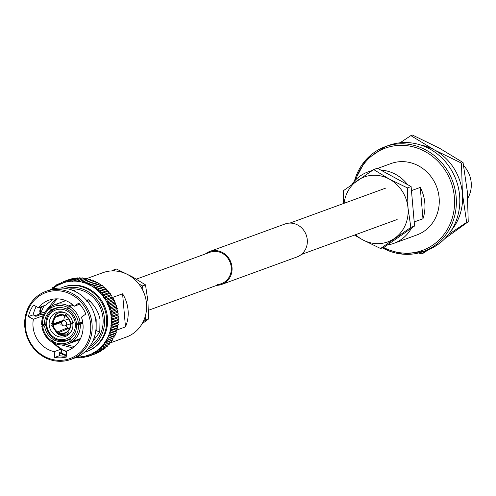 <?xml version="1.0" encoding="UTF-8"?>
<svg xmlns="http://www.w3.org/2000/svg" width="496" height="496" viewBox="0 0 496 496"><rect width="100%" height="100%" fill="white"/><g stroke="black" fill="none" stroke-linecap="round" stroke-linejoin="round"><path stroke-width="0.74" d="M217.198 284.493A16.709 15.407 -110.1 0 0 221.476 283.638A16.709 15.407 -110.1 0 0 230.888 264.932A16.709 15.407 -110.1 0 0 214.303 251.398A16.709 15.407 -110.1 0 0 210.019 252.253L136.406 279.124M205.406 253.933A17.534 16.17 69.9 0 1 209.74 251.472L284.995 224A17.534 16.17 69.9 0 1 289.49 223.107A17.534 16.17 69.9 0 1 306.9 237.311A17.534 16.17 69.9 0 1 297.023 256.94L221.762 284.419A17.534 16.17 69.9 0 1 217.267 285.312A17.534 16.17 69.9 0 1 216.864 285.324M209.74 251.472A17.534 16.17 69.9 0 1 214.229 250.579A17.534 16.17 69.9 0 1 231.638 264.783A17.534 16.17 69.9 0 1 221.762 284.419M81.592 356.791L83.402 357.56L84.041 356.401A38.304 35.321 69.9 0 1 81.592 356.791A1.333 1.228 -110.1 0 1 81.53 356.543A1.333 1.228 69.9 0 1 81.542 356.798A38.304 35.321 69.9 0 1 79.062 357.002L80.656 357.889L82.175 357.43M84.084 356.388L85.882 357.07L86.496 355.812A38.304 35.321 69.9 0 1 84.084 356.388A1.333 1.228 -110.1 0 1 84.01 356.147A1.333 1.228 69.9 0 1 84.041 356.401M86.54 355.799L88.505 356.333L88.896 355.037A38.304 35.321 69.9 0 1 86.54 355.799A1.333 1.228 -110.1 0 1 86.447 355.564A1.333 1.228 69.9 0 1 86.496 355.812M88.939 355.018L90.886 355.458A39.413 36.344 69.9 0 0 90.929 355.44L91.227 354.076A38.304 35.321 69.9 0 1 88.939 355.018A1.333 1.228 -110.1 0 1 88.827 354.789A1.333 1.228 69.9 0 1 88.896 355.037M91.27 354.057L93.248 354.38A39.413 36.344 69.9 0 0 93.291 354.355L93.484 352.941A38.304 35.321 69.9 0 1 91.27 354.057A1.333 1.228 -110.1 0 1 91.146 353.834A1.333 1.228 69.9 0 1 91.227 354.076M93.521 352.916L95.517 353.115A39.413 36.344 69.9 0 0 95.561 353.09L95.647 351.627A38.304 35.321 69.9 0 1 93.521 352.916A1.333 1.228 -110.1 0 1 93.384 352.706A1.333 1.228 69.9 0 1 93.484 352.941M95.685 351.602L97.693 351.683A39.413 36.344 69.9 0 0 97.731 351.658L97.706 350.151A38.304 35.321 69.9 0 1 95.685 351.602A1.333 1.228 -110.1 0 1 95.53 351.404A1.333 1.228 69.9 0 1 95.647 351.627M97.743 350.126L99.758 350.083A39.413 36.344 69.9 0 0 99.795 350.052L99.659 348.521A38.304 35.321 69.9 0 1 97.743 350.126A1.333 1.228 -110.1 0 1 97.582 349.934A1.333 1.228 69.9 0 1 97.706 350.151M99.69 348.49L101.705 348.322A39.413 36.344 69.9 0 0 101.736 348.291L101.482 346.735A38.304 35.321 69.9 0 1 99.69 348.49A1.333 1.228 -110.1 0 1 99.516 348.31A1.333 1.228 69.9 0 1 99.659 348.521M101.513 346.704L103.515 346.413A39.413 36.344 69.9 0 0 103.546 346.375L103.18 344.807A38.304 35.321 69.9 0 1 101.513 346.704A1.333 1.228 -110.1 0 1 101.327 346.537A1.333 1.228 69.9 0 1 101.482 346.735M103.205 344.776L104.445 344.838L105.189 344.367A39.413 36.344 69.9 0 0 105.22 344.323L104.737 342.755A38.304 35.321 69.9 0 1 103.205 344.776A1.333 1.228 -110.1 0 1 103.013 344.621A1.333 1.228 69.9 0 1 103.18 344.807M104.761 342.717L105.896 342.742L106.714 342.184A39.413 36.344 69.9 0 0 106.745 342.147L106.144 340.578A38.304 35.321 69.9 0 1 104.761 342.717A1.333 1.228 -110.1 0 1 104.557 342.581A1.333 1.228 69.9 0 1 104.737 342.755M106.169 340.535L107.192 340.529L108.085 339.89A39.413 36.344 69.9 0 0 108.109 339.847L107.396 338.291A38.304 35.321 69.9 0 1 106.169 340.535A1.333 1.228 -110.1 0 1 105.958 340.417A1.333 1.228 69.9 0 1 106.144 340.578M113.931 335.904L114.241 336.902L113.838 337.751A39.413 36.344 69.9 0 1 113.813 337.795L107.192 340.529M107.421 338.247L108.339 338.216L109.294 337.485A39.413 36.344 69.9 0 0 109.318 337.435L108.488 335.904A38.304 35.321 69.9 0 1 107.421 338.247A1.333 1.228 -110.1 0 1 107.198 338.142A1.333 1.228 69.9 0 1 107.396 338.291M115.022 333.523L115.376 334.583L115.041 335.346A39.413 36.344 69.9 0 1 115.022 335.389L114.65 335.91L108.339 338.216M108.506 335.86L110.335 334.986A39.413 36.344 69.9 0 0 110.354 334.936L109.418 333.436A38.304 35.321 69.9 0 1 108.506 335.86A1.333 1.228 -110.1 0 1 108.283 335.773A1.333 1.228 69.9 0 1 108.488 335.904M115.946 331.049L116.349 332.177L116.076 332.847A39.413 36.344 69.9 0 1 116.064 332.89L115.673 333.486L109.318 335.811M109.43 333.393L111.197 332.401A39.413 36.344 69.9 0 0 111.209 332.357L110.168 330.888A38.304 35.321 69.9 0 1 109.43 333.393A1.333 1.228 -110.1 0 1 109.201 333.318A1.333 1.228 69.9 0 1 109.418 333.436M116.696 328.507L116.938 330.262A39.413 36.344 69.9 0 1 116.926 330.311L117.118 329.84M117.205 328.42L110.782 330.77L110.18 330.844L111.885 329.753A39.413 36.344 69.9 0 0 111.891 329.704L110.744 328.284A38.304 35.321 69.9 0 1 110.18 330.844A1.333 1.228 -110.1 0 1 109.945 330.789A1.333 1.228 69.9 0 1 110.168 330.888M117.279 325.903L117.62 327.614A39.413 36.344 69.9 0 1 117.608 327.664L117.781 327.162M117.707 325.804L111.253 328.16L112.387 327.05A39.413 36.344 69.9 0 0 112.394 327L111.147 325.636A38.304 35.321 69.9 0 1 110.757 328.24A1.333 1.228 -110.1 0 1 110.521 328.203A1.333 1.228 69.9 0 1 110.744 328.284M117.676 323.249L118.122 324.905A39.413 36.344 69.9 0 1 118.116 324.954L118.24 324.539M118.029 323.144L111.544 325.512L112.704 324.303A39.413 36.344 69.9 0 0 112.71 324.254L111.364 322.952A38.304 35.321 69.9 0 1 111.154 325.587A1.333 1.228 -110.1 0 1 110.912 325.568A1.333 1.228 69.9 0 1 111.147 325.636M117.893 320.565A1.333 1.228 -110.1 0 0 117.887 320.565L118.439 322.158A39.413 36.344 69.9 0 1 118.432 322.208L118.513 321.898M117.881 317.849A1.333 1.228 -110.1 0 1 117.93 317.862L118.563 319.387A39.413 36.344 69.9 0 1 118.563 319.436L118.166 320.459L111.662 322.834L112.834 321.526A39.413 36.344 69.9 0 0 112.834 321.476L111.402 320.249A38.304 35.321 69.9 0 1 111.364 322.902A1.333 1.228 -110.1 0 1 111.129 322.902A1.333 1.228 69.9 0 1 111.364 322.952M112.834 321.526L118.563 319.436L118.631 319.821L118.606 319.226M117.701 315.14A1.333 1.228 -110.1 0 1 117.788 315.152L118.507 316.597A39.413 36.344 69.9 0 1 118.507 316.653L118.116 317.762L111.606 320.143L112.778 318.742A39.413 36.344 69.9 0 0 112.778 318.692L111.259 317.539A38.304 35.321 69.9 0 1 111.402 320.199A1.333 1.228 -110.1 0 1 111.166 320.218A1.333 1.228 69.9 0 1 111.402 320.249M112.778 318.742L118.507 316.653L118.606 317.049L118.519 316.547M112.536 315.952L118.284 313.906L117.893 315.072L111.364 317.452L112.536 315.952A39.413 36.344 69.9 0 0 112.53 315.902L110.93 314.836A38.304 35.321 69.9 0 1 111.253 317.49A1.333 1.228 -110.1 0 1 111.017 317.521A1.333 1.228 69.9 0 1 111.259 317.539M110.93 314.836A1.333 1.228 69.9 0 0 110.695 314.836A1.333 1.228 -110.1 0 0 110.924 314.786L112.108 313.187L117.837 311.091L117.998 311.513L117.812 310.533M112.108 313.187A39.413 36.344 69.9 0 0 112.102 313.131L110.428 312.151A1.333 1.228 69.9 0 0 110.193 312.176A1.333 1.228 -110.1 0 0 110.416 312.108L111.501 310.44L117.23 308.351L117.422 308.772L117.217 308.301A39.413 36.344 69.9 0 1 117.23 308.351M111.501 310.44A39.413 36.344 69.9 0 0 111.488 310.391L109.746 309.51A1.333 1.228 69.9 0 0 109.511 309.547A1.333 1.228 -110.1 0 0 109.728 309.461L110.707 307.743L116.436 305.654L116.665 306.075L116.417 305.604A39.413 36.344 69.9 0 1 116.436 305.654M110.707 307.743A39.413 36.344 69.9 0 0 110.695 307.694L108.891 306.912A1.333 1.228 69.9 0 0 108.661 306.968L108.661 306.968A1.333 1.228 -110.1 0 0 108.872 306.863L109.74 305.102L115.469 303.013L115.729 303.428L115.45 302.963A39.413 36.344 69.9 0 1 115.469 303.013M109.74 305.102A39.413 36.344 69.9 0 0 109.721 305.052L107.861 304.377A1.333 1.228 69.9 0 0 107.644 304.451A1.333 1.228 -110.1 0 0 107.843 304.333L108.599 302.529L114.328 300.44L114.378 301.946A1.333 1.228 -110.1 0 1 114.204 302.052M106.652 301.872L107.297 300.043A39.413 36.344 69.9 0 0 107.272 299.999L105.332 299.541A38.304 35.321 69.9 0 1 106.652 301.872A1.333 1.228 -110.1 0 1 106.46 302.008A1.333 1.228 69.9 0 1 106.621 301.934L113.15 299.547A1.333 1.228 -110.1 0 1 113.206 299.528L114.309 300.39A39.413 36.344 69.9 0 1 114.328 300.44L114.632 300.88M107.297 300.043L113.026 297.953L113.404 298.468L113.187 299.491A1.333 1.228 -110.1 0 1 113.057 299.584M105.307 299.503L105.834 297.65A39.413 36.344 69.9 0 0 105.809 297.606L103.831 297.271A38.304 35.321 69.9 0 1 105.307 299.503A1.333 1.228 -110.1 0 1 105.121 299.652A1.333 1.228 69.9 0 1 105.332 299.541L111.891 297.147L113.001 297.904A39.413 36.344 69.9 0 1 113.026 297.953L113.404 298.468M105.834 297.65L111.563 295.56L112.015 296.143L111.836 297.116A1.333 1.228 -110.1 0 1 111.743 297.203M103.807 297.228L104.222 295.368A39.413 36.344 69.9 0 0 104.191 295.325L102.195 295.108A38.304 35.321 69.9 0 1 103.807 297.228A1.333 1.228 -110.1 0 1 103.633 297.395A1.333 1.228 69.9 0 1 103.831 297.271L110.472 294.841L111.532 295.517A39.413 36.344 69.9 0 1 111.563 295.56L112.015 296.143M104.222 295.368L109.951 293.279L110.478 293.93L110.335 294.847A1.333 1.228 -110.1 0 1 110.279 294.909M102.164 295.07L102.461 293.204A39.413 36.344 69.9 0 0 102.43 293.167L100.421 293.068A38.304 35.321 69.9 0 1 102.164 295.07A1.333 1.228 -110.1 0 1 102.002 295.244A1.333 1.228 69.9 0 1 102.195 295.108L108.903 292.64L109.92 293.235A39.413 36.344 69.9 0 1 109.951 293.279L110.478 293.93M102.461 293.204L108.19 291.115L108.804 291.834L108.692 292.683A1.333 1.228 -110.1 0 1 108.661 292.727M100.384 293.031L100.57 291.171A39.413 36.344 69.9 0 0 100.533 291.133L98.518 291.158A38.304 35.321 69.9 0 1 100.384 293.031A1.333 1.228 -110.1 0 1 100.242 293.223A1.333 1.228 69.9 0 1 100.421 293.068L107.192 290.551L108.159 291.071A39.413 36.344 69.9 0 1 108.19 291.115L108.804 291.834M100.57 291.171L106.299 289.081L107 289.862L106.919 290.65A1.333 1.228 -110.1 0 0 106.919 290.65M98.481 291.127L98.555 289.28A39.413 36.344 69.9 0 0 98.518 289.249L96.503 289.391A38.304 35.321 69.9 0 1 98.481 291.127A1.333 1.228 -110.1 0 1 98.351 291.326A1.333 1.228 69.9 0 1 98.518 291.158L105.357 288.598L106.262 289.044A39.413 36.344 69.9 0 1 106.299 289.081L107 289.862M98.555 289.28L104.284 287.19L104.693 287.463L104.241 287.159A39.413 36.344 69.9 0 1 104.284 287.19L105.071 288.027M103.391 286.775L96.503 289.391A1.333 1.228 69.9 0 0 96.348 289.577A1.333 1.228 -110.1 0 0 96.466 289.366L96.422 287.544L102.151 285.448L102.567 285.69L102.108 285.417A39.413 36.344 69.9 0 1 102.151 285.448L103.032 286.335M96.422 287.544A39.413 36.344 69.9 0 0 96.385 287.513L94.376 287.779A1.333 1.228 69.9 0 0 94.234 287.971A1.333 1.228 -110.1 0 0 94.339 287.754L94.19 285.963L99.919 283.873L100.328 284.078L99.876 283.842A39.413 36.344 69.9 0 1 99.919 283.873L100.893 284.803M94.19 285.963A39.413 36.344 69.9 0 0 94.147 285.932L92.163 286.322A1.333 1.228 69.9 0 0 92.033 286.527A1.333 1.228 -110.1 0 0 92.12 286.297L91.865 284.549L97.997 282.633L97.545 282.435A39.413 36.344 69.9 0 1 97.588 282.46L98.661 283.433M91.865 284.549A39.413 36.344 69.9 0 0 91.816 284.524L89.857 285.039A1.333 1.228 69.9 0 0 89.745 285.25A1.333 1.228 -110.1 0 0 89.819 285.014L89.454 283.315L95.139 281.201A39.413 36.344 69.9 0 1 95.182 281.22L96.348 282.633M89.454 283.315A39.413 36.344 69.9 0 0 89.41 283.29L88.214 283.352L87.482 283.923A1.333 1.228 69.9 0 0 87.389 284.146A1.333 1.228 -110.1 0 0 87.445 283.904L86.98 282.255L92.665 280.147A39.413 36.344 69.9 0 1 92.709 280.166L93.967 281.213M86.98 282.255A39.413 36.344 69.9 0 0 86.936 282.243L85.845 282.329L85.052 282.987A1.333 1.228 69.9 0 0 84.971 283.216A1.333 1.228 -110.1 0 0 85.008 282.974L84.45 281.387L90.136 279.285A39.413 36.344 69.9 0 1 90.179 279.298L91.531 280.37M84.45 281.387A39.413 36.344 69.9 0 0 84.407 281.375L83.421 281.48L82.572 282.236A1.333 1.228 69.9 0 0 82.503 282.472A1.333 1.228 -110.1 0 0 82.528 282.224L81.877 280.711L87.563 278.609A39.413 36.344 69.9 0 1 87.606 278.622L89.051 279.713M81.877 280.711A39.413 36.344 69.9 0 0 81.834 280.699L80.96 280.823L80.054 281.672A1.333 1.228 69.9 0 0 80.005 281.914A1.333 1.228 -110.1 0 0 80.011 281.66L79.279 280.228L84.959 278.132A39.413 36.344 69.9 0 1 85.008 278.138L86.54 279.248M79.279 280.228A39.413 36.344 69.9 0 0 79.23 280.221L77.519 281.3A1.333 1.228 69.9 0 0 77.481 281.542A1.333 1.228 -110.1 0 0 77.469 281.294L76.663 279.942L82.342 277.847A39.413 36.344 69.9 0 1 82.386 277.853L84.004 278.907M76.663 279.942A39.413 36.344 69.9 0 0 76.613 279.942L74.97 281.114A1.333 1.228 69.9 0 0 74.952 281.368A1.333 1.228 -110.1 0 0 74.921 281.114L74.04 279.856L79.769 277.766L81.146 278.182M50.232 340.919L61.523 348.979L54.2 351.652A26.927 24.831 69.9 0 1 33.046 326.622A26.927 24.831 69.9 0 1 33.362 319.269L43.09 315.723M55.676 298.865L45.812 310.93M54.2 351.652L54.703 357.436A32.618 30.076 -110.1 0 0 66.873 356.903L66.365 351.125A26.927 24.831 69.9 0 0 67.251 350.821A26.927 24.831 69.9 0 0 82.993 324.434A26.927 24.831 69.9 0 0 81.4 317.173L85.833 314.08A32.618 30.076 -110.1 0 0 78.765 303.093L74.332 306.187A26.927 24.831 69.9 0 0 48.788 300.235A26.927 24.831 69.9 0 0 38.459 307.756L45.787 305.083L53.128 299.119M74.332 306.187L79.775 304.203M92.448 341.893L99.77 332.109L96.137 330.528L96.174 319.622L94.029 313.261M52.136 305.741A26.927 24.831 69.9 0 1 57.462 298.852M74.778 346.289A26.927 24.831 69.9 0 1 66.272 344.453M66.365 351.125L68.126 350.48M61.684 344.968L72.714 347.944M49.476 340.312L45.26 335.556M90.613 324.105A35.142 32.401 69.9 0 1 61.064 360.325A35.142 32.401 69.9 0 1 25.426 326.951A35.142 32.401 69.9 0 1 54.975 290.73A35.142 32.401 69.9 0 1 90.613 324.105M92.039 323.913A36.245 33.424 69.9 0 1 70.847 359.426A36.245 33.424 69.9 0 1 24.8 326.852A36.245 33.424 69.9 0 1 45.992 291.338A36.245 33.424 69.9 0 1 92.039 323.913M45.992 291.338L49.929 289.9A36.245 33.424 69.9 0 1 95.976 322.474A36.245 33.424 69.9 0 1 74.784 357.988L70.847 359.426M68.851 289.1A31.068 28.65 69.9 0 1 103.032 318.358A31.068 28.65 69.9 0 1 89.776 346.406M99.77 332.109L100.018 319.455C98.605 312.356 95.127 306.162 89.59 300.892L88.35 302.486M52.75 342.153L59.433 348.192M61.523 349.401L66.377 351.286M59.291 353.952L61.188 353.214L61.448 351.205L61.268 351.745L59.167 352.513L59.446 355.706A32.618 30.076 -110.1 0 0 66.793 356.016L66.433 355.161A1.333 1.228 -110.1 0 1 66.476 354.913A1.333 1.228 69.9 0 1 66.39 355.142A38.304 35.321 69.9 0 1 64.003 354.225L64.889 355.471L66.47 355.489M61.523 348.979L61.076 353.301L60.531 352.854M107.489 317.676A34.249 31.583 69.9 0 1 87.463 351.236L86.552 351.571A34.249 31.583 69.9 0 0 106.578 318.01A34.249 31.583 69.9 0 0 63.066 287.227L63.978 286.893A34.249 31.583 69.9 0 1 107.489 317.676M86.335 278.733L102.97 272.664A34.249 31.583 69.9 0 1 146.481 303.44A34.249 31.583 69.9 0 1 126.455 337.001L109.907 343.04M112.784 297.377L122.586 293.799A34.249 31.583 69.9 0 1 128.067 310.161A34.249 31.583 69.9 0 1 125.482 326.883L117.087 329.945M49.185 324.948A12.772 11.78 69.9 0 1 56.649 312.43A12.772 11.78 69.9 0 1 72.875 323.913A12.772 11.78 69.9 0 1 65.41 336.424A12.772 11.78 69.9 0 1 49.185 324.948M60.952 321.172A11.737 10.825 -110.1 0 0 61.008 321.65L62.13 321.6M71.474 331.068A11.737 10.825 69.9 0 1 69.372 333.324L70.165 333.033M67.394 331.694L66.21 332.215L66.452 332.593L68.324 334.056L69.719 333.548M65.72 325.506A8.494 7.831 69.9 0 0 67.94 327.602L57.623 331.905L57.393 333.845L58.41 333.479M57.393 333.845L51.584 325.134L61.008 321.65M83.502 357.542L84.878 357.052M86.025 357.033L87.631 356.45M88.431 356.357L88.449 356.345A39.413 36.344 69.9 0 0 88.493 356.333L94.277 354.225L88.542 356.314M96.615 353.363L96.658 353.344A39.413 36.344 69.9 0 1 96.615 353.363L90.83 355.477L96.59 353.375M97.359 352.885L96.683 353.338M98.977 352.284L93.074 354.448L98.977 352.284A39.413 36.344 69.9 0 0 99.02 352.265L99.839 351.565M101.246 351.025L95.244 353.239L101.246 351.025A39.413 36.344 69.9 0 0 101.289 351.001L102.244 349.655M101.203 351.056L95.561 353.09M103.422 349.593L97.315 351.869L103.422 349.593A39.413 36.344 69.9 0 0 103.459 349.562L104.334 348.266M103.366 349.643L97.731 351.658M105.487 347.994L99.281 350.331L105.487 347.994A39.413 36.344 69.9 0 0 105.524 347.963L106.311 346.723M105.419 348.062L99.795 350.052M108.165 345.03L107.465 346.196A39.413 36.344 69.9 0 1 107.434 346.233L101.128 348.645M107.353 346.326L101.736 348.291M109.901 343.189L109.275 344.286A39.413 36.344 69.9 0 1 109.244 344.323L102.852 346.809M109.163 344.441L103.546 346.375M111.495 341.211L110.949 342.234A39.413 36.344 69.9 0 1 110.918 342.271L104.445 344.838M110.837 342.42L105.22 344.323M112.945 339.115L112.474 340.051A39.413 36.344 69.9 0 1 112.443 340.095L105.896 342.742M112.369 340.268L112.691 339.766L106.745 342.147M114.241 336.902L113.838 337.751L108.109 339.847M115.376 334.583L115.041 335.346L109.318 337.435M116.349 332.177L116.076 332.847L110.354 334.936M111.197 332.401L116.926 330.311L115.959 331.006M117.155 329.691L116.938 330.262L111.209 332.357M111.885 329.753L117.608 327.664L116.709 328.464M117.788 327.143L117.62 327.614L111.891 329.704M112.387 327.05L118.116 324.954L117.285 325.853M112.704 324.303L118.432 322.208L117.682 323.206M117.335 312.449A1.333 1.228 -110.1 0 1 117.459 312.449L118.259 313.813L112.53 315.902M117.905 311.215L117.478 312.393L110.924 314.786A38.304 35.321 69.9 0 0 110.428 312.151M116.796 309.777A1.333 1.228 -110.1 0 1 116.957 309.771L117.831 311.042A39.413 36.344 69.9 0 1 117.837 311.091M117.819 310.533L117.831 311.042L112.102 313.131M117.347 308.555L116.944 309.721A1.333 1.228 -110.1 0 1 116.721 309.789L110.515 312.058M116.076 307.154A1.333 1.228 -110.1 0 1 116.275 307.123L117.217 308.301L111.488 310.391M116.61 305.939L116.262 307.08A1.333 1.228 -110.1 0 1 116.045 307.16L109.672 309.492M115.704 303.372L115.401 304.482A1.333 1.228 -110.1 0 1 115.19 304.581L108.661 306.968L115.19 304.581A1.333 1.228 -110.1 0 0 115.19 304.581A1.333 1.228 -110.1 0 1 115.419 304.525L116.417 305.604L110.695 307.694M107.725 304.414L114.254 302.033A1.333 1.228 -110.1 0 1 114.396 301.99L115.45 302.963L109.721 305.052M114.619 300.849L114.185 299.944L114.309 300.39L108.581 302.486L106.677 301.915A38.304 35.321 69.9 0 1 107.843 304.333M113.342 298.35L112.852 297.482L113.001 297.904L107.272 299.999M111.371 295.12L111.532 295.517L105.809 297.606M110.317 293.632L109.734 292.869L109.92 293.235L104.191 295.325M108.574 291.443L107.961 290.743L108.159 291.071L102.43 293.167M106.696 289.385L106.057 288.746L106.262 289.044L100.533 291.133M103.032 287.01L104.241 287.159L98.518 289.249M100.911 285.392L102.108 285.417L96.385 287.513M101.314 285.101L94.376 287.779A38.304 35.321 69.9 0 1 96.466 289.366M98.692 283.941L99.876 283.842L94.147 285.932M90.52 284.549L97.34 282.267M88.214 283.352L94.941 281.065M85.845 282.329L92.479 280.042M83.421 281.48L89.962 279.198M80.96 280.823L87.401 278.554M78.473 280.352L84.822 278.095M75.975 280.066L82.224 277.828M77.035 277.884L77.109 277.884A39.413 36.344 69.9 0 1 77.159 277.878L70.978 280.079L69.899 281.331A38.304 35.321 69.9 0 1 72.379 281.133A1.333 1.228 -110.1 0 1 72.422 281.381A1.333 1.228 69.9 0 1 72.422 281.127L73.47 279.973L79.72 277.766A39.413 36.344 69.9 0 1 79.769 277.766M77.32 277.859L78.48 278.144M72.379 281.133L71.43 279.967L77.159 277.878M71.945 278.715L71.976 278.709A39.413 36.344 69.9 0 1 72.025 278.696L66.08 280.854L64.945 282.323A38.304 35.321 69.9 0 1 67.357 281.74A1.333 1.228 -110.1 0 1 67.437 281.982A1.333 1.228 69.9 0 1 67.4 281.734L68.51 280.37L74.524 278.194A39.413 36.344 69.9 0 1 74.574 278.188L75.795 278.318M69.899 281.331A1.333 1.228 69.9 0 0 69.917 281.585A1.333 1.228 -110.1 0 0 69.855 281.337L68.845 280.277L74.574 278.188M72.094 278.678L73.092 278.696M67.357 281.74L66.297 280.786L72.025 278.696M62.508 283.111L61.361 282.379L60.214 284.053A38.304 35.321 69.9 0 1 62.508 283.111A1.333 1.228 -110.1 0 1 62.614 283.34A1.333 1.228 69.9 0 1 62.546 283.098L63.699 281.523L69.471 279.415A39.413 36.344 69.9 0 1 69.527 279.397L70.345 279.298M69.471 279.415L63.748 281.505A39.413 36.344 69.9 0 1 63.798 281.486L69.471 279.415M64.945 282.323A1.333 1.228 69.9 0 0 64.995 282.571A1.333 1.228 -110.1 0 0 64.902 282.336L63.798 281.486M60.177 284.072L58.999 283.458L57.964 285.194A38.304 35.321 69.9 0 1 60.177 284.072A1.333 1.228 -110.1 0 1 60.295 284.295A1.333 1.228 69.9 0 1 60.214 284.053M57.92 285.212L56.581 284.803L55.8 286.502A38.304 35.321 69.9 0 1 57.92 285.212A1.333 1.228 -110.1 0 1 58.057 285.423A1.333 1.228 69.9 0 1 57.964 285.194M58.137 284.183L56.773 284.692M55.763 286.527L54.374 286.273L53.735 287.978A38.304 35.321 69.9 0 1 55.763 286.527A1.333 1.228 -110.1 0 1 55.912 286.731A1.333 1.228 69.9 0 1 55.8 286.502M55.831 285.64L54.61 286.105M53.735 287.978A1.333 1.228 69.9 0 0 53.866 288.195A1.333 1.228 -110.1 0 0 53.704 288.002L52.285 287.909L51.789 289.614M51.751 289.639L50.511 289.546A39.413 36.344 69.9 0 1 50.542 289.515M51.671 288.994L50.617 289.422M40.914 306.863L41.273 307.241A38.304 35.321 69.9 0 1 41.428 306.671M41.273 307.241A1.333 1.228 69.9 0 0 41.497 307.34A1.333 1.228 -110.1 0 0 41.261 307.284L40.765 307.328L41.18 307.173M41.261 307.284L40.374 307.768L40.697 309.845A38.304 35.321 69.9 0 1 41.261 307.284M40.697 309.845A1.333 1.228 69.9 0 0 40.926 309.926A1.333 1.228 -110.1 0 0 40.691 309.888L40.269 309.944L40.635 309.808M40.691 309.888L39.847 310.446L39.717 311.314L39.854 310.837L40.3 312.492A38.304 35.321 69.9 0 1 40.691 309.888M40.3 312.492A1.333 1.228 69.9 0 0 40.529 312.561A1.333 1.228 -110.1 0 0 40.294 312.542L39.947 312.604L40.269 312.486M40.164 313.838A38.304 35.321 69.9 0 1 40.294 312.542L39.537 313.584A39.413 36.344 69.9 0 1 39.544 313.534M60.617 353.468L61.585 353.096A38.304 35.321 69.9 0 1 61.225 352.91M61.628 353.115L62.397 354.386L63.451 354.702L63.959 354.206A38.304 35.321 69.9 0 1 61.628 353.115A1.333 1.228 -110.1 0 1 61.696 352.879A1.333 1.228 69.9 0 1 61.585 353.096M66.39 355.142L65.497 355.706M75.752 357.92L75.584 357.895A39.413 36.344 69.9 0 0 75.634 357.895L76.83 357.566M75.634 357.895L76.477 357.015M76.52 357.015L78.002 357.988L79.496 357.597M79.062 357.002A1.333 1.228 -110.1 0 1 79.019 356.748A1.333 1.228 69.9 0 1 79.019 357.002L78.349 357.988M65.106 315.667A8.494 7.831 69.9 0 0 63.903 320.149L53.196 323.845L51.466 323.764L55.614 314.483L56.519 314.135M66.507 313.274L64.771 315.772L66.52 315.227M60.989 315.028L57.356 316.095L56.749 313.701A11.737 10.825 69.9 0 1 58.509 312.852A11.737 10.825 69.9 0 1 64.74 312.623M61.368 311.81L56.749 313.701M73.34 322.722L70.246 323.101A9.213 8.5 69.9 0 0 65.937 316.405L67.115 314.377M57.356 316.095A9.213 8.5 69.9 0 1 59.123 315.332A9.213 8.5 69.9 0 1 64.771 315.772M55.695 314.433L56.308 316.826L62.273 315.078M53.196 323.845A9.213 8.5 69.9 0 1 56.308 316.826M51.727 325.035L53.32 325.209L61.727 322.313M57.623 331.905A9.213 8.5 69.9 0 1 53.32 325.209M58.565 334.484L66.557 334.905A11.737 10.825 69.9 0 1 58.565 334.484L58.795 332.537L69.111 328.24A8.494 7.831 69.9 0 0 69.57 328.426M66.21 332.215A9.213 8.5 69.9 0 1 65.435 332.611A9.213 8.5 69.9 0 1 58.795 332.537M69.372 333.324L67.258 331.483A9.213 8.5 69.9 0 0 70.364 324.465L70.785 324.446A9.666 8.916 69.9 0 1 67.499 331.861M72.838 323.51L70.364 324.465M73.303 305.245L69.663 306.571L68.622 307.973A19.332 17.825 69.9 0 1 78.387 323.144L82.671 321.991M78.387 323.144L76.465 323.231A17.261 15.915 69.9 0 0 67.816 309.789L68.622 307.973M50.4 306.726A20.708 19.096 69.9 0 1 53.928 304.972L50.363 306.751L50.642 308.072A19.332 17.825 69.9 0 1 67.456 307.334L68.491 305.939L72.416 304.507M57.691 307.638L51.758 309.808A17.261 15.915 69.9 0 1 54.61 308.4A17.261 15.915 69.9 0 1 66.65 309.157L67.456 307.334M51.758 309.808L50.642 308.072M68.38 308.524L66.65 309.157M49.594 308.803L49.296 307.489C43.995 311.724 41.459 317.446 41.676 324.651L42.551 324.713A19.332 17.825 69.9 0 1 49.594 308.803L50.71 310.539A17.261 15.915 69.9 0 0 44.473 324.626L42.551 324.713M45.83 324.13L44.473 324.626M53.723 309.436L50.71 310.539M50.251 307.129L49.352 307.464M42.668 326.077L41.794 326.015C42.823 333.145 46.32 338.57 52.272 342.283L52.433 341.254A19.332 17.825 69.9 0 1 42.668 326.077L44.59 325.996A17.261 15.915 69.9 0 0 53.239 339.431L52.433 341.254M54.746 338.886L53.239 339.431M45.936 325.5L44.59 325.996M45.849 324.508L41.887 325.953M53.624 341.837L52.396 342.283M80.321 338.966L71.66 342.128L70.413 341.155A19.332 17.825 69.9 0 1 53.599 341.887L53.45 342.922C58.317 345.272 63.209 345.594 68.132 343.883A20.708 19.096 69.9 0 1 53.568 342.922M70.525 338.973L69.297 339.419A17.261 15.915 69.9 0 1 66.445 340.826A17.261 15.915 69.9 0 1 54.405 340.07L53.599 341.887M69.297 339.419L70.413 341.155M55.967 339.5L54.405 340.07M82.875 323.33L78.504 324.514A19.332 17.825 69.9 0 1 71.461 340.423L72.707 341.397L80.526 338.545M82.733 322.35L76.582 324.595A17.261 15.915 69.9 0 1 70.345 338.687L71.461 340.423M76.582 324.595L78.504 324.514M60.841 321.712A12.772 11.78 69.9 0 1 60.772 321.228M67.94 327.602L67.332 328.978M72.776 323.082A2.759 2.548 69.9 0 1 72.763 323.082A2.759 2.548 69.9 0 1 71.97 323.231M113.15 299.547A1.333 1.228 -110.1 0 0 112.989 299.621L106.795 301.884M114.254 302.033A1.333 1.228 -110.1 0 0 114.173 302.064L107.812 304.389M81.542 356.798L80.941 357.864M36.245 306.553A32.618 30.076 -110.1 0 0 33.158 314.855L35.886 316.336L42.11 314.067L40.647 313.664L34.856 315.778M40.647 313.664L41.156 311.947L45.055 312.753M44.032 305.722L41.156 311.947M74.617 291.195L74.977 290.805L70.01 289.428M86.837 300.595L88.276 299.677L86.577 300.297M88.276 299.677L89.59 300.892M38.459 307.756L33.517 305.071A32.618 30.076 -110.1 0 0 28.421 316.584L33.362 319.269M54.703 357.436L59.446 355.706M28.421 316.584L33.158 314.855M43.474 314.817L42.11 314.067M87.767 300.254L86.688 301.215M122.586 293.799L125.482 326.883M114.923 270.946L113.299 270.066L112.102 270.903M113.299 270.066L116.281 268.975L131.868 276.563L145.508 284.859L147.975 301.599L148.502 319.052L142.073 323.789M143.139 321.799L145.52 320.137L148.502 319.052M142.935 290.594L142.532 285.95L145.508 284.859M145.52 320.137L145.204 316.504M142.532 285.95L138.775 283.904M61.306 324.874L63.19 325.717A2.623 2.418 -110.1 0 0 66.414 322.859A2.623 2.418 -110.1 0 0 61.851 322.047L60.958 323.907A0.688 0.639 -110.1 0 0 61.591 324.93A0.688 0.639 -110.1 0 0 62.174 324.217A0.688 0.639 -110.1 0 0 60.958 323.907M354.417 181.195A55.781 51.441 69.9 0 1 385.274 146.673L388.721 145.415A55.781 51.441 69.9 0 1 459.594 195.554A55.781 51.441 69.9 0 1 426.982 250.213L423.534 251.472A55.781 51.441 69.9 0 1 382.366 247.851M377.698 168.404L390.879 163.587A37.969 35.011 69.9 0 1 439.121 197.718A37.969 35.011 69.9 0 1 416.925 234.924L393.83 243.356A37.969 35.011 69.9 0 1 387.388 244.981M424.812 202.945A37.969 35.011 69.9 0 1 422.976 218.748L414.197 221.954L411.457 190.625L420.236 187.42A37.969 35.011 69.9 0 1 424.812 202.945M411.432 228.203A37.969 35.011 69.9 0 1 393.83 243.356M463.661 165.639A26.375 24.316 69.9 0 1 471.2 182.553A26.375 24.316 69.9 0 1 467.815 198.202M351.893 184.438A37.969 35.011 69.9 0 1 367.79 172.019A37.969 35.011 69.9 0 1 371.678 170.872M380.835 170.103A37.969 35.011 69.9 0 1 407.619 184.661M420.236 187.42L422.976 218.748M408.01 208.047A34.515 31.831 69.9 0 1 394.593 238.353A34.515 31.831 69.9 0 1 362.57 239.748L380.568 248.508L410.855 227.373L408.01 208.047L407.402 187.903L389.41 179.143A34.515 31.831 69.9 0 1 408.01 208.047M344.1 203.304A34.515 31.831 69.9 0 1 357.393 180.544A34.515 31.831 69.9 0 1 389.41 179.143L373.662 169.564L343.368 190.7L343.499 203.521M355.558 234.695A34.515 31.831 -110.1 0 0 362.57 239.748L354.479 235.085M407.402 187.903L411.103 186.552L377.357 168.212L373.662 169.564M411.103 186.552L414.557 226.027L410.855 227.373M414.557 226.027L384.264 247.163L380.568 248.508M410.862 135.619L412.436 135.042L439.425 148.18L463.053 162.545L467.325 191.537L468.236 221.755L466.662 222.332L462.39 193.341L461.478 163.122L434.49 149.984L410.862 135.619L400.049 142.792M463.053 162.545L461.478 163.122M428.742 249.531L422.797 253.462L421.222 254.033L425.735 250.666M468.236 221.755L444.906 238.588M448.483 234.496L466.662 222.332M418.76 252.935L421.222 254.033M420.372 144.925A51.776 47.746 69.9 0 1 434.49 149.984A51.776 47.746 69.9 0 1 462.39 193.341A51.776 47.746 69.9 0 1 451.503 230.2M65.032 288.331A32.618 30.076 69.9 0 1 104.47 318.296A32.618 30.076 69.9 0 1 87.352 349.457M75.299 323.807A15.382 14.186 69.9 0 1 62.36 339.667A15.382 14.186 69.9 0 1 46.76 325.054A15.382 14.186 69.9 0 1 59.694 309.194A15.382 14.186 69.9 0 1 75.299 323.807M77.035 323.206A16.765 15.457 69.9 0 1 77.072 323.572A16.765 15.457 69.9 0 1 77.128 324.396M72.633 336.53A16.765 15.457 69.9 0 1 66.662 340.206A16.765 15.457 69.9 0 1 45.979 325.035M68.324 334.056A11.737 10.825 69.9 0 1 66.557 334.905L69.415 333.858M86.149 356.984L87.612 356.45M90.929 355.44L96.658 353.344M93.291 354.355L99.02 352.265M101.705 348.322L107.434 346.233M103.515 346.413L109.244 344.323M105.189 344.367L110.918 342.271M106.714 342.184L112.443 340.095M108.085 339.89L113.813 337.795M109.294 337.485L115.022 335.389M110.335 334.986L116.064 332.89M112.394 327L118.122 324.905M112.71 324.254L118.439 322.158M112.834 321.476L118.563 319.387M112.778 318.692L118.507 316.597M109.746 309.51A38.304 35.321 69.9 0 1 110.416 312.108M108.891 306.912A38.304 35.321 69.9 0 1 109.728 309.461M107.861 304.377A38.304 35.321 69.9 0 1 108.872 306.863M92.163 286.322A38.304 35.321 69.9 0 1 94.339 287.754M89.857 285.039A38.304 35.321 69.9 0 1 92.12 286.297M91.816 284.524L97.545 282.435M87.482 283.923A38.304 35.321 69.9 0 1 89.819 285.014M89.41 283.29L95.139 281.201M85.052 282.987A38.304 35.321 69.9 0 1 87.445 283.904M86.936 282.243L92.665 280.147M82.572 282.236A38.304 35.321 69.9 0 1 85.008 282.974M84.407 281.375L90.136 279.285M80.054 281.672A38.304 35.321 69.9 0 1 82.528 282.224M81.834 280.699L87.563 278.609M77.519 281.3A38.304 35.321 69.9 0 1 80.011 281.66M79.23 280.221L84.959 278.132M74.97 281.114A38.304 35.321 69.9 0 1 77.469 281.294M76.613 279.942L82.342 277.847M72.422 281.127A38.304 35.321 69.9 0 1 74.921 281.114M79.72 277.766L73.991 279.856A39.413 36.344 69.9 0 1 74.04 279.856M77.109 277.884L71.381 279.973A39.413 36.344 69.9 0 1 71.43 279.967M67.4 281.734A38.304 35.321 69.9 0 1 69.855 281.337M74.524 278.194L68.795 280.29A39.413 36.344 69.9 0 1 68.845 280.277M71.976 278.709L66.247 280.798A39.413 36.344 69.9 0 1 66.297 280.786M62.546 283.098A38.304 35.321 69.9 0 1 64.902 282.336M52.328 289.131A38.304 35.321 69.9 0 1 53.704 288.002M79.019 357.002A38.304 35.321 69.9 0 1 77.116 357.027M57.114 315.716A9.666 8.916 69.9 0 1 64.945 315.375M66.117 316.008A9.666 8.916 69.9 0 1 70.661 323.082M52.781 323.863A9.666 8.916 69.9 0 1 56.06 316.448M57.449 332.301A9.666 8.916 69.9 0 1 52.898 325.227M66.452 332.593A9.666 8.916 69.9 0 1 58.621 332.934M69.663 306.571A20.708 19.096 69.9 0 1 80.172 322.908M65.819 300.632L53.928 304.972A20.708 19.096 69.9 0 1 68.491 305.939M41.769 324.582A20.708 19.096 69.9 0 1 49.259 307.532M71.66 342.128A20.708 19.096 69.9 0 1 68.132 343.883L80.023 339.543M80.29 324.272A20.708 19.096 69.9 0 1 72.707 341.397M45.973 324.93A16.765 15.457 69.9 0 1 55.174 308.735A16.765 15.457 69.9 0 1 62.105 307.7M67.016 309.02A16.765 15.457 69.9 0 1 67.952 309.485M61.107 288.027A34.249 31.583 69.9 0 1 63.066 287.227L61.107 288.027M354.311 181.319L365.788 159.948L385.274 146.673A55.781 51.441 69.9 0 1 456.146 196.813A55.781 51.441 69.9 0 1 423.534 251.472L402.771 254.188L382.292 247.882M355.756 179.763A54.399 50.164 69.9 0 1 409.578 146.066A54.399 50.164 69.9 0 1 454.367 197.055A54.399 50.164 69.9 0 1 383.526 247.43M148.465 310.291L221.476 283.638M301.351 254.479L397.141 219.511M289.893 223.095L385.683 188.12M52.235 342.259L58.695 347.857M61.523 349.562L66.414 351.689M84.543 352.222L86.552 351.571M57.852 307.619L55.174 308.735C48.695 311.879 45.601 317.297 45.886 324.992C48.515 336.896 55.44 341.967 66.662 340.206L70.165 339.103M113.745 337.999L114.055 337.429M114.96 335.625L115.252 334.986M116.014 333.157L116.275 332.45M111.904 295.938L111.364 295.12M79.974 277.754L79.627 277.76M63.451 354.702L64.003 354.497M61.101 353.518L61.609 353.332M52.712 287.599L53.68 287.246M92.746 285.919L99.138 283.588M109.591 309.523L116.126 307.136M110.36 312.127L116.889 309.746M110.137 333.318L116.529 330.987M72.757 322.939L64.939 325.791M68.535 318.897L63.141 320.869M367.79 172.019L372.595 170.264"/></g></svg>
